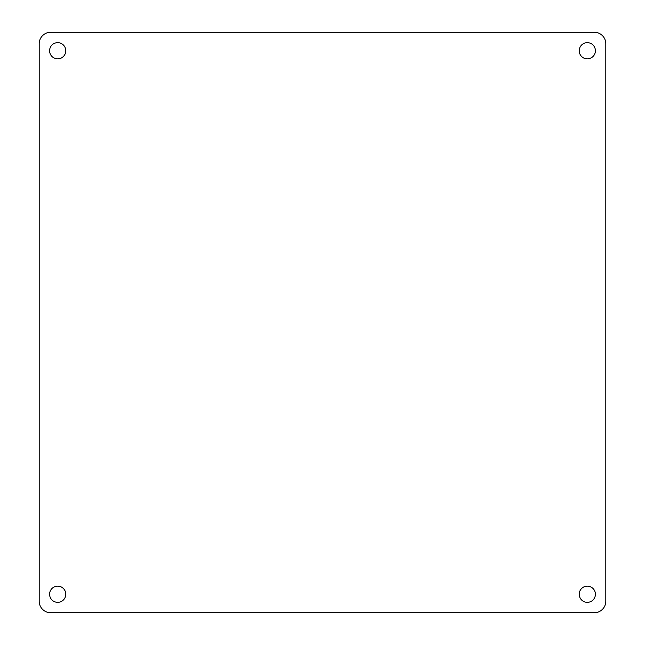 <?xml version="1.0" encoding="UTF-8"?>
<svg xmlns="http://www.w3.org/2000/svg" width="645" height="645" viewBox="0 0 645 645"><rect width="100%" height="100%" fill="white"/><g stroke="black" fill="none" stroke-linecap="round" stroke-linejoin="round"><path stroke-width="0.97" d="M50.584 46.867A8.095 8.095 0 0 1 61.573 43.65A8.095 8.095 0 0 1 64.79 54.632A8.095 8.095 0 0 1 53.809 57.857A8.095 8.095 0 0 1 50.584 46.867M50.753 612.75L594.247 612.75A11.562 11.562 0 0 0 605.808 601.188L605.808 43.812A11.562 11.562 0 0 0 594.247 32.25L50.753 32.25A11.562 11.562 0 0 0 39.192 43.812L39.192 601.188A11.562 11.562 0 0 0 50.753 612.75M594.416 54.632A8.095 8.095 0 0 0 591.191 43.65A8.095 8.095 0 0 0 580.21 46.867A8.095 8.095 0 0 0 583.427 57.857A8.095 8.095 0 0 0 594.416 54.632M64.79 598.133A8.095 8.095 0 0 0 61.573 587.144A8.095 8.095 0 0 0 50.584 590.369A8.095 8.095 0 0 0 53.809 601.35A8.095 8.095 0 0 0 64.79 598.133M594.416 598.133A8.095 8.095 0 0 0 591.191 587.144A8.095 8.095 0 0 0 580.21 590.369A8.095 8.095 0 0 0 583.427 601.35A8.095 8.095 0 0 0 594.416 598.133"/></g></svg>
